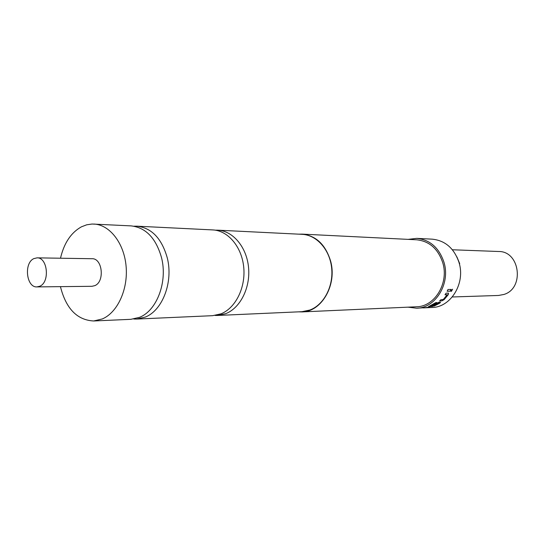 <?xml version="1.0" encoding="UTF-8"?>
<svg xmlns="http://www.w3.org/2000/svg" width="545" height="545" viewBox="0 0 545 545"><rect width="100%" height="100%" fill="white"/><g stroke="black" fill="none" stroke-linecap="round" stroke-linejoin="round"><path stroke-width="0.82" d="M451.185 291.255L452.527 289.197M451.41 291.364L452.588 289.211L451.26 291.262M215.255 230.16L217.68 230.16C232.817 230.773 246.572 246.926 248.527 267.214C250.611 287.474 240.434 307.911 225.814 313.634L217.503 315.46L215.05 315.446M134.002 226.202L136.877 226.175C151.592 227.837 161.715 238.39 167.261 257.833C173.453 281.847 162.573 310.473 145.249 317.095L136.679 319.063L133.777 319.016M452.391 249.767L498.6 251.497C520.059 251.041 524.733 288.448 503.887 294.464L498.512 295.465L452.275 296.977M39.846 286.214L36.978 286.902C26.344 287.726 23.653 262.969 33.865 258.609L37.04 257.853C47.599 257.213 50.099 282.119 39.846 286.214M37.04 257.853L92.023 258.718C102.48 258.119 104.947 281.758 94.81 285.648L91.969 286.302L36.978 286.902M426.79 307.428L423.765 307.877L432.042 307.489C450.838 307.366 465.634 283.25 459.026 262.52C454.176 248.316 445.224 240.529 432.185 239.16L416.762 238.363C429.971 239.759 439.038 247.716 443.964 262.234C450.654 283.434 435.659 308.095 416.618 308.211L407.973 307.162M298.81 234.166L302.141 234.112C315.896 235.59 325.351 244.446 330.495 260.68C337.484 284.374 321.768 311.91 301.978 311.91L298.626 311.842M302.141 234.112L416.612 239.793C429.31 241.115 438.023 248.752 442.744 262.697C449.169 283.039 434.76 306.699 416.475 306.781L301.978 311.91M426.803 307.55L416.618 308.211M423.765 307.877L423.247 307.898M430.679 306.024L436.852 302.55L435.843 302.591L428.418 306.712L434.345 306.004L439.849 303.115L440.544 302.223L438.895 302.23L432.09 305.725L433.098 305.677L437.717 303.163L438.848 303.122L433.738 305.888L430.639 306.065L436.518 302.564M447.193 294.736L443.283 299.518L440.932 299.689L439.577 300.949L441.906 300.86L444.1 299.655L448.324 294.6L448.371 293.121L446.055 293.183L445.006 294.804L447.193 294.736L445.095 294.675M451.233 289.429L450.374 291.18L447.138 291.262L447.997 289.497L451.233 289.429M136.679 319.063L212.625 315.678L220.957 313.845C235.603 308.095 245.802 287.549 243.724 267.166C241.755 246.769 227.974 230.528 212.802 229.922L136.877 226.175M60.434 286.643C66.013 308.654 77.097 320.099 93.672 320.978L130.909 319.316L139.486 317.347C156.844 310.684 167.744 281.888 161.545 257.731C155.993 238.179 145.842 227.558 131.107 225.889L92.071 224.029L86.703 224.806L81.505 226.795C71.02 232.613 64.017 243.09 60.502 258.221M93.672 320.978L102.337 318.941C117.584 312.503 128.259 289.231 126.086 266.123C124.035 242.995 109.64 224.663 93.876 224.049M217.68 230.16L302.121 234.33C316.631 234.929 329.773 249.59 331.646 267.949C333.629 286.288 323.921 304.798 309.928 310.023L301.957 311.692L217.503 315.46M456.88 256.852L459.721 263.698M408.137 239.371L416.762 238.363M447.193 291.153L450.374 291.18M451.042 289.436L450.231 291.084M439.76 300.786L441.906 300.86M441.804 300.711L444.1 299.655M443.991 299.512L448.324 294.6M448.188 294.484L448.535 293.142M438.848 303.122L437.717 303.163M437.465 303.068L433.098 305.677M432.546 305.52L433.037 305.5M439.849 303.115L440.489 302.196M439.767 302.952L434.345 306.004M431.865 306.59L434.29 305.82M428.67 306.733L431.817 306.406M427.464 307.319L429.208 307.428M429.767 307.128L429.181 307.237"/></g></svg>
